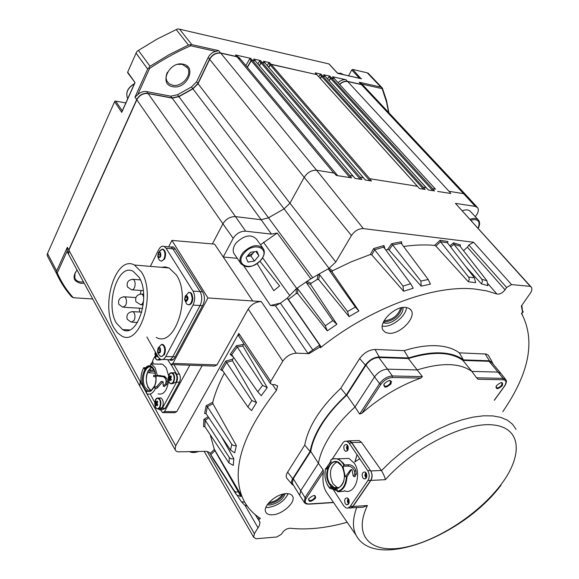 <?xml version="1.0" encoding="UTF-8"?>
<svg xmlns="http://www.w3.org/2000/svg" width="579" height="579" viewBox="0 0 579 579"><rect width="100%" height="100%" fill="white"/><g stroke="black" fill="none" stroke-linecap="round" stroke-linejoin="round"><path stroke-width="0.87" d="M162.938 359.429L167.469 359.559C169.459 360.355 171.225 359.407 172.766 356.736L200.088 305.531C202.281 300.566 202.274 295.934 200.073 291.613L172.933 248.876L171.08 247.124L169.097 246.929L171.992 247.211M169.915 359.631L173.259 359.523M161.425 261.158L164.631 258.972C166.202 254.615 165.826 251.416 163.481 249.383L162.525 249.209M157.778 256.135L158.183 257.293C160.463 258.14 161.252 256.569 160.535 252.582L158.487 252.589L157.778 256.135L158.472 258.726L159.768 260.492L161.237 261.172L162.829 260.47L163.958 258.914C165.254 255.824 165.261 252.994 163.98 250.432L162.055 249.136L159.464 251.098M158.067 254.579L159.022 252.676L160.311 253.03L160.658 255.31L159.703 257.214L158.407 256.852L158.067 254.579L159.92 254.753L160.397 253.797L160.086 255.882L159.92 254.753M159.818 256.982L158.407 256.852M187.466 296.904L186.959 298.75L187.458 296.897M188.559 304.836C191.099 304.822 192.532 302.578 192.879 298.098L191.815 293.828L190.788 292.75L189.413 292.395M184.6 299.473L186.315 301.558C188.595 299.126 188.595 297.049 186.308 295.319L185.258 296.086L184.6 299.473L186.677 304.084L188.631 304.829C190.788 304.134 191.975 301.876 192.185 298.047L191.121 293.785L190.1 292.699L188.609 292.359M185.07 299.886L185.07 297.36L186.308 295.905L187.553 296.976L187.56 299.509L186.315 300.964L185.07 299.886L186.959 300.016L186.959 298.75L187.176 299.958M186.952 297.49L185.07 297.36M161.483 356.534L164.4 354.587C166.021 350.121 165.572 346.778 163.054 344.556L161.961 344.389M157.495 351.482L158.096 353.74L160.376 356.367L162.156 356.295L163.719 354.565C165.029 351.562 165.037 348.681 163.741 345.909L161.584 344.339L158.074 348.022L157.495 351.482L157.886 352.625C160.188 353.762 160.984 352.256 160.267 348.102L159.196 347.306L158.074 348.022M157.77 349.839L158.733 348.008L160.036 348.529L160.383 350.888L159.42 352.727L158.11 352.198L157.77 349.839L159.638 349.904L160.108 349.014L159.811 351.084L159.638 349.904M159.666 352.249L158.11 352.198M159.913 351.786L159.811 351.084L159.963 351.692M155.382 407.312C156.75 409.375 158.132 409.346 159.529 407.232C160.673 404.649 160.68 402.101 159.551 399.575L157.502 398.055L155.404 399.698L155.382 407.312M158.53 408.948L162.366 407.406C163.871 403.23 163.416 400.089 160.991 397.976L159.558 397.968M156.96 403.65L155.505 403.744L155.179 402.144L155.751 401.073L156.084 402.115L157.198 401.037L157.77 402.079L156.952 403.158L157.763 404.757L157.184 405.828L156.077 404.793L157.691 404.678L156.373 404.786M155.505 403.744L155.425 405.351L155.737 405.865L156.077 404.793M155.165 404.815L157.235 404.106M156.381 402.108L157.662 402.21M155.505 403.187L156.967 403.295M155.179 402.144L157.184 402.832M168.916 382.198C170.327 384.239 171.753 384.166 173.193 381.988C174.366 379.339 174.373 376.763 173.201 374.244L171.109 372.767L168.93 374.497L168.916 382.198M172.064 383.812L176.052 382.205C177.587 378 177.131 374.845 174.677 372.738L173.23 372.71M169.068 378.528L168.721 376.936L169.314 375.836L169.973 376.849L170.812 375.749L171.398 376.784L170.559 378.449L169.068 378.528L168.721 379.636L170.892 378.898M168.721 379.636L169.307 380.671L169.965 379.549L170.798 380.598L171.391 379.498L170.559 378.449M169.973 376.849L171.246 376.972M169.068 377.964L170.573 378.094M168.721 376.936L170.74 377.631M155.237 351.735L155.541 358.531C156.779 360.362 158.074 360.391 159.435 358.611M158.487 360.08L161.606 359.653M157.727 356.114L157.343 356.867L156.504 355.875M155.715 352.575L155.331 355.984L155.896 356.982L156.236 355.882M156.996 354.826L155.664 354.884M155.331 355.984L157.285 355.34M155.671 354.334L156.779 354.442M155.338 353.342L156.359 353.697M157.56 355.817L156.533 355.861M116.35 323.053L122.574 329.596C137.397 338.795 151.228 295.753 139.011 277.218L133.141 271.305C118.065 262.685 104.9 304.293 116.35 323.053M141.529 272.13L134.437 265.023C116.061 254.615 100.131 305.039 113.969 327.873L117.465 332.802L121.583 335.921C139.575 347.183 156.482 294.639 141.529 272.13M156.207 337.376C174.655 348.435 191.721 297.034 176.356 274.953L169.075 267.961L165.21 266.905L161.259 267.295M146.863 336.985L158.299 357.127L160.499 359.364C162.489 360.152 164.248 359.212 165.782 356.526L193.031 305.09C195.217 300.103 195.21 295.442 193.024 291.107L166.028 248.21L164.183 246.451C162.091 245.655 160.245 246.763 158.632 249.766L150.366 266.369M167.469 359.559C169.459 360.355 171.225 359.407 172.766 356.736L200.088 305.531C202.281 300.566 202.274 295.934 200.073 291.613L172.933 248.876L171.08 247.124L164.183 246.451M141.124 290.477L140.256 294.081M139.307 308.187L139.705 312.023M153.652 375.293L154.115 375.416L153.536 376.509M155.186 372.304L154.253 370.155L151.466 367.31C145.467 364.032 140.559 379.788 145.148 387.416L147.992 390.369L151.372 390.181L154.868 385.534M151.452 367.303C146.046 371.776 144.888 378.492 147.978 387.452L150.887 390.42M154.028 369.503C147.992 357.981 137.947 377.342 144.258 388.039C146.14 391.266 148.369 392.258 150.931 391.013C156.236 385.853 157.307 378.76 154.144 369.72L154.028 369.503M151.814 363.641L150.887 363.699L155.042 367.578L157.314 375.358L164.61 376.263L167.056 378.869L167.36 381.243L166.853 384.391L164.327 386.526L162.96 384.34L163.329 382.321L162.851 381.67L157.191 388.024L155.281 388.82C152.928 393.329 150.156 394.972 146.957 393.756L146.4 393.467L146.784 391.339C144.62 389.928 143.172 387.213 142.434 383.211L141.312 383.957C140.422 377.754 141.233 372.319 143.758 367.658L145.633 367.716M158.892 364.111L162.598 364.205L166.224 367.846L168.511 375.474M168.532 381.351C166.904 390.941 163.43 395.102 158.11 393.843M165.225 408.267L162.366 408.267L176.53 382.183L179.41 382.227L165.225 408.267L162.286 409.794L160.89 409.802M173.932 364.64L179.418 374.143L176.544 374.085C177.767 376.712 177.767 379.411 176.53 382.183M179.41 382.227C180.641 379.462 180.648 376.77 179.418 374.143M156.026 377.855L155.975 380.005M154.238 370.126L149.722 370.024L148.101 370.9L148.036 371.515L148.68 372.681L150.374 371.197L154.81 371.291M155.44 373.216L148.68 372.681M151.068 390.34L150.851 390.246C145.959 385.954 145.04 379.506 148.101 370.9L151.633 367.39M143.758 367.658L144.54 369.25C146.321 366.391 148.347 365.269 150.634 365.892L150.887 363.699M157.314 375.358L156.12 375.887L155.975 381.959L154.376 387.365L156.844 386.569L161.179 381.438L162.359 381.959M154.376 387.365L155.281 388.82M163.191 385.969L165.659 383.863L166.035 381.894C166.238 379.549 165.377 377.877 163.452 376.878L164.61 376.263M156.12 375.887L163.184 376.755M162.851 381.67L161.179 381.438M160.173 375.38L159.008 375.901M167.056 378.869L164.407 376.393L163.452 376.878M150.641 365.819L150.077 365.566L150.656 365.689M154.926 356.317L152.668 360.623L153.16 363.959M150.41 365.573L150.743 364.936M151.394 363.699L152.74 361.13M154.839 402.521L150.193 394.002M162.366 408.267L159.428 409.802L158.436 408.984M176.544 374.085L171.109 364.625M348.493 498.91L347.928 501.834L348.724 503.744M349.086 502.854L348.898 499.713M348.963 499.872L349.115 502.673M348.544 498.997L348.645 503.325M348.985 499.945L349.144 502.601M347.704 445.512L347.038 448.493L347.747 450.281M348.131 449.42L348.073 446.3M348.124 446.467L348.182 449.261M347.747 445.584L347.762 450.006M348.145 446.532L348.203 449.181M366.152 472.942L365.458 475.844L366.312 477.964M366.702 477.132L366.55 473.687M366.753 476.958L366.616 473.846L366.717 476.937M366.196 473.007L366.218 477.545M348.051 498.374L347.32 501.262L348.5 504.085M345.287 503.687C344.027 500.024 344.715 498.099 347.349 497.904L348.515 498.939C349.774 502.608 349.094 504.541 346.459 504.736L345.287 503.687M347.277 444.961L346.437 447.893L347.501 450.614M344.418 450.252C343.173 446.612 343.883 444.679 346.546 444.455L347.624 445.389C348.876 449.036 348.167 450.969 345.497 451.2L344.418 450.252M365.704 472.413L364.857 475.388L366.073 478.283M362.845 477.856C361.542 474.129 362.266 472.167 365.016 471.965L366.167 472.963C367.477 476.698 366.753 478.667 364.003 478.869L362.845 477.856M344.288 490.666C354.652 495.776 362.425 474.273 354.145 463.005L348.891 458.409L342.522 458.633M343.904 465.219L343.021 463.736C339.808 459.219 336.182 457.721 332.151 459.248L330.645 460.117L332.389 458.814L338.324 458.785L343.557 463.417L344.454 464.937L342.992 466.283L345.229 476.539L347.038 476.857L351.453 469.54L352.083 469.815L353.147 475.735L354.087 476.618L355.021 476.575L356.324 474.063L355.897 470.734C354.558 466.913 352.22 464.923 348.876 464.763L344.454 464.937M347.038 476.857C346.336 485.383 343.238 490.362 337.723 491.788L337.152 489.595L333.642 489.146L330.392 486.801L329.719 488.177L337.289 490.833M344.049 491.253L337.723 491.788M329.892 488.502L326.874 483.704M329.465 484.189C321.07 472.044 333.649 452.742 341.704 465.726L341.755 465.798C346.104 475.453 345.048 482.857 338.592 488.017C335.154 489.32 332.114 488.039 329.465 484.189M343.231 468.737L341.827 466.015L337.752 462.404C329.683 458.481 323.777 475.012 329.987 483.87L334.163 487.627L338.816 487.569C341.219 486.403 342.92 484.058 343.919 480.541M336.732 462.078C329.914 466.602 328.648 473.817 332.932 483.718L337.108 487.46L338.216 487.8M359.653 414.065L379.578 383.595L380.902 384.34L362.027 413.16L359.653 414.065L355.014 406.979C344.831 416.287 336.544 425.869 330.146 435.741C323.842 445.591 319.941 454.797 318.428 463.359L310.749 451.388C312.182 442.812 316.004 433.613 322.206 423.785C328.496 413.942 336.681 404.395 346.749 395.153L365.964 365.132C369.503 360.37 373.788 357.829 378.825 357.511L408.347 358.531C432.687 351.156 450.875 351.779 462.932 360.413L489.103 361.318L491.904 362.664L500.43 372.905M330.146 435.741C323.842 445.591 319.941 454.797 318.428 463.359L323.14 469.895L323.393 472.146L306.269 498.295C304.257 501.986 305.198 503.875 309.099 503.962L333.453 502.377M329.089 496.058L325.97 491.535C323.147 486.194 322.293 479.73 323.393 472.146M348.978 507.978L351.142 508.029L352.98 506.516L367.426 505.518L362.859 507.313L351.656 507.79M391.02 383.884C385.867 388.241 383.595 388.205 384.21 383.776C389.392 379.397 391.665 379.44 391.02 383.884M383.906 384.297L383.891 385.469C385.498 386.931 387.604 386.251 390.203 383.428L390.564 381.033L389.197 380.446M315.504 498.244C310.728 502.246 308.484 502.384 308.781 498.664C313.586 494.647 315.823 494.509 315.504 498.244M308.607 498.946L308.571 499.786C310.105 501.153 312.161 500.495 314.737 497.817L315.07 495.993L314.122 495.436M502.326 385.679C497.499 389.696 495.573 389.66 496.55 385.585C501.407 381.561 503.332 381.59 502.326 385.679M495.986 386.577L496.058 387.329C497.426 388.415 499.257 387.727 501.573 385.259L502.044 382.922L501.125 382.524M293.589 485.376L292.134 484.406C291.049 483.009 291.237 481.12 292.692 478.732L310.105 451.519C313.485 433.367 325.536 414.535 346.249 395.03L365.392 365.11C369.192 360 373.795 357.272 379.194 356.932L408.608 357.96C420.419 354.203 431.102 352.51 440.655 352.872C450.151 353.299 457.736 355.636 463.41 359.87L489.479 360.782L492.816 362.997L492.932 363.901M492.027 361.68L488.307 355.238L486.324 354.044L459.285 352.85C453.538 348.565 445.888 346.184 436.356 345.706C426.752 345.294 416.026 346.937 404.178 350.642L375.011 349.47C368.982 349.825 363.858 352.857 359.646 358.567L340.807 388.256C320.129 407.848 308.108 426.795 304.749 445.092L287.611 472.102C285.99 474.766 285.794 476.886 287.018 478.449L292.134 484.406M408.608 357.96L404.178 350.642M272.514 514.803C282.342 514.47 295.775 502.391 292.742 496.558C291.78 494.473 289.565 493.503 286.091 493.641C276.328 493.815 262.663 506.003 265.645 511.829C266.622 514.014 268.909 515.006 272.514 514.803M265.862 507.414L268.229 507.479C277.58 505.843 284.238 501.255 288.19 493.699M388.95 333.301C400.002 334.452 416.344 317.755 411.235 310.402L409.006 308.289L405.597 307.362C394.617 305.973 378.022 322.814 383.023 330.139L385.346 332.382L388.95 333.301M382.299 326.107L383.537 326.252C392.482 327.128 406.234 315.888 406.472 307.463M502.789 411.633C529.481 372.912 535.705 340.126 521.455 313.282L522.605 312.399L521.368 305.994L530.176 293.452C531.898 290.882 532.311 288.82 531.421 287.278L530.299 286.359L511.539 284.586L506.632 287.495L505.047 289.811C502.377 293.097 499.663 294.501 496.905 294.002L486.324 290.803L474.418 288.986C433.418 284.723 370.422 307.833 320.44 347.747L319.796 347.082L319.651 345.149L287.22 298.192L296.267 288.733L297.686 288.747L297.635 293.495L296.224 293.524L288.414 299.459L287.22 298.192L280.656 303.005L275.503 305.806L270.48 305.48L280.374 303.15L312.819 349.962L319.651 345.149L320.78 346.336L288.414 299.459M434.561 245.38L440.062 240.307L440.539 241.761L468.816 277.334L469.265 279.331L468.331 281.77L435.878 246.061L434.561 245.38C425.022 244.519 414.694 244.888 403.585 246.48M387.568 249.578L391.657 243.672L420.882 281.061L421.186 286.156L389.059 249.969L387.568 249.578L385.802 250.012M370.249 254.55L373.687 248.536L403.02 286.084L403.592 291.237L371.761 254.847L370.249 254.55L351.446 261.73L332.57 270.748L332.049 271.927L328.706 269.481L329.198 268.272L332.57 270.748M167.599 359.617L170.783 364.524L172.86 363.431L207.933 297.946L171.891 240.401L214.599 244.128L245.539 290.173L223.248 256.996L233.171 238.345C236.275 233.511 240.437 231.13 245.641 231.195L271.45 234.097L277.225 233.026L310.843 278.861L318.117 274.547L319.594 274.656L347.545 311.538L349.065 316.612L318.653 279.527L317.169 279.483L311.147 283.254L310.648 284.542L306.436 282.726L306.899 281.416L296.499 288.588M320.78 346.336L320.44 347.747M267.237 504.794L269.807 504.997C277.507 503.549 282.668 499.786 285.273 493.713M383.16 322.706L385.469 323.212C392.938 324.008 404.337 313.746 402.926 307.456M262.613 247.711L256.613 239.322C251.358 233.887 244.584 235.023 236.297 242.731C233.286 246.632 232.461 250.157 233.836 253.32L234.748 254.651M477.979 219.571L470.713 211.748C469.019 209.692 466.24 209.337 462.382 210.676M160.882 363.778L160.499 364.155M183.21 64.211C197.468 66.73 186.424 89.969 172.745 86.662C158.342 84.527 169.242 60.701 183.21 64.211M167.36 72.361C165.775 75.726 165.703 78.758 167.15 81.465L169.394 83.897L172.607 85.222C181.632 87.48 192.452 75.06 187.589 67.924L182.334 64.334L177.775 64.356M84.179 283.189L81.074 283.348C73.388 281.56 72.049 277.117 77.065 270.017M75.118 272.68L74.749 278.079C75.762 280.388 77.839 281.691 80.973 281.987L83.485 281.901M247.045 256.475L253.052 253.255L254.022 251.756M304.315 502.601L305.024 497.593L293.264 478.71L292.315 483.306L292.735 483.979M293.264 478.71L310.749 451.388M259.848 261.151L279.628 285.954L273.773 290.665L257.134 263.633M273.773 290.665L279.628 285.954M122.205 111.298L121.735 112.355L114.599 101.716L114.968 101.086L115.699 101.108L122.263 110.871M125.809 102.939L115.699 101.108M127.698 72.802L127.669 72.143L135.045 82.609L127.583 72.636M359.523 78.288L351.728 70.001L348.565 75.791M351.728 70.001L352.705 69.444L360.978 78.614M150.041 66.274L168.916 54.788L188.443 45.039L176.219 29.58L156.989 39.133L138.41 50.409L150.041 66.274L148.789 67.757L149.548 68.488L137.744 94.638L134.972 97.163L147.645 69.046L136.065 53.145L136.905 51.488L138.41 50.409M176.219 29.58L177.804 28.95L179.548 29.182L191.815 44.619L190.353 44.771L190.621 45.77C176.436 52.023 162.742 59.594 149.548 68.488M190.353 44.771L188.443 45.039M388.618 112.478L386.526 101.998L382.111 88.63L382.328 88.008L386.483 100.391L388.914 112.796M382.126 87.805L380.881 87.103L367.26 72.831L368.164 73.193L382.147 87.827M71.572 296.709C65.492 289.855 60.484 282.118 56.547 273.512L47.435 256.019L47.109 254.63L47.514 253.501L56.648 270.986L67.316 247.313L67.164 251.004L57.27 272.926C61.381 282.205 66.737 290.477 73.316 297.744L71.572 296.709M57.27 272.926L56.453 272.55L56.547 273.512M247.023 256.511L250.837 255.925L254.326 251.706M73.316 297.744L92.705 298.967M67.938 253.124L67.164 251.004M148.789 67.757L147.645 69.046M56.648 270.986L56.453 272.55M114.599 101.716L47.514 253.501M136.065 53.145L127.669 72.143M137.744 94.638C140.502 92.148 143.491 91.135 146.704 91.605L170.776 96.179L177.5 94.746L191.468 86.966L196.585 81.813L208.172 57.48C209.808 54.332 212.319 52.298 215.692 51.379L190.621 45.77M367.26 72.831L352.705 69.444M338.122 82.645C340.742 80.271 343.383 79.309 346.054 79.764L332.614 76.746L334.278 78.44M327.591 78.903L328.988 76.667L329.972 76.153L323.697 74.749L325.362 76.45M318.783 76.674L320.035 74.662L321.027 74.148L315.215 72.845L316.879 74.561M267.259 65.499L268.656 63.162L269.691 62.626L263.467 61.236L265.124 63.002M257.916 63.849L259.53 61.121L260.572 60.585L253.696 59.036L255.346 60.817M245.829 65.528L249.708 58.92L250.758 58.378L235.494 54.954L239.561 58.016M191.815 44.619L218.739 50.67L215.692 51.379M361.52 78.802L337.637 73.374L328.901 63.914L179.548 29.182M382.111 88.63L362.063 84.143L359.226 82.24L380.881 87.103M258.893 255.715L256.96 251.308L250.512 252.292L246.039 257.698L248.029 262.077L254.434 261.071L258.893 255.715L255.896 251.467M250.837 255.925L254.434 261.071M68.959 255.021L68.481 254.145L68.742 249.933L136.68 99.617C139.271 95.021 143.027 92.937 147.949 93.357L172.043 97.916L178.781 96.476L192.771 88.674L197.895 83.514L209.518 59.159C212.232 54.52 215.938 52.465 220.635 52.986L236.876 56.612L240.024 58.522M247.211 67.186L251.105 60.571L252.154 60.028L255.448 60.961M259.312 65.492L260.934 62.764L261.976 62.228L265.225 63.14M268.663 67.135L270.06 64.797L271.095 64.262L316.974 74.691M320.223 78.281L321.475 76.262L322.474 75.748L325.456 76.58M329.038 80.503L330.443 78.259L331.427 77.745L334.373 78.57M339.576 84.237C342.203 81.856 344.845 80.894 347.516 81.342L361.267 84.418L363.54 85.721M170.928 359.841L171.825 360.29M173.07 246.828L172.028 247.219M468.621 277.059L474.404 277.804L447.437 242.818L447.893 241.515L447.487 242.891M420.882 281.061L428.214 279.491L401.182 243.26L401.5 241.747L401.855 244.164M403.02 286.084L410.656 283.732L383.682 247.132L383.913 245.561L385.129 249.093M465.936 266.818L481.41 283.84L482.43 281.532L481.829 279.317L486.932 280.786L460.052 246.205L460.529 244.997L460.037 246.191M481.829 279.317L453.943 244.309L450.636 246.972M244.7 502.145L241.421 501.776L237.455 495.747M262.584 385.361L236.406 345.706L243.137 344.512L242.927 346.032L237.216 347.045L231.709 354.666L257.8 391.795L262.584 385.361L267.266 387.604L242.927 346.032M251.829 400.559L256.54 402.528L251.525 410.605L247.863 406.957L251.829 400.559L225.774 361.072L232.628 359.226L232.505 360.753L226.7 362.316M226.693 362.302L222.17 369.93L247.863 406.957M207.376 406.661L206.008 413.544L230.514 450.071L231.803 444.354L207.376 406.661L212.934 403.729L236.355 445.627L233.75 445.692L231.803 444.354M229.378 457.62L231.282 458.901L233.8 458.706L233.279 465.429L228.987 462.947L229.378 457.62L205.161 420.188L203.895 419.37L208.158 416.75M205.161 420.188L204.843 426.629L203.547 426.68L204.85 426.636L228.987 462.947M297.635 293.495L327.287 330.884L325.326 325.745L297.686 288.747M325.326 325.745L332.816 320.592L306.436 282.726M169.473 359.769L170.031 360.102C171.811 360.804 173.382 359.972 174.749 357.598L202.961 304.851C204.915 300.443 204.908 296.325 202.947 292.496L174.894 248.456L173.244 246.9L170.776 247.001M332.816 320.592L336.906 324.262L310.648 284.542M327.287 330.884L336.906 324.262M347.545 311.538L355.332 307.08L358.9 310.974L332.049 271.927M349.065 316.612L358.9 310.974M355.332 307.08L328.706 269.481M410.656 283.732L413.232 288.255L403.592 291.237M428.214 279.491L430.443 284.151L421.186 286.156M474.404 277.804L475.627 282.682L468.331 281.77M486.932 280.786L487.858 285.671L481.41 283.84M349.875 177.594L251.257 60.752L247.363 67.374M352.915 176.03L349.723 175.531L353.009 176.052L255.245 60.867L252.306 60.216L349.832 175.538M360.203 179.222L261.093 62.945L259.472 65.68M363.192 177.666L360.044 177.174L363.286 177.688L265.03 63.053L262.128 62.409L360.145 177.181M369.793 180.728L270.219 64.978L268.822 67.316M417.314 186.272L369.619 178.694L417.401 186.293L316.822 74.626L271.254 64.443L369.72 178.701M423.51 189.195L321.642 76.442L320.39 78.455M426.144 187.676L325.311 76.522L322.633 75.929L423.271 187.227L426.231 187.697L423.358 187.234M432.824 190.665L330.602 78.44L329.198 80.684M435.408 189.152L432.571 188.703L435.495 189.174L334.235 78.52L331.586 77.926L432.665 188.711M449.796 245.88L453.581 242.825L453.936 244.295L460.052 246.205M317.169 279.483L318.117 274.547L329.198 268.272M521.795 313.138L522.41 314.831M466.095 195.109L463.584 193.632L361.434 84.592L347.682 81.523L449.08 191.331L463.584 193.639L449.355 191.367M361.434 84.592L363.865 86.09L465.523 194.479M530.299 286.359L455.463 203.395L475.287 206.385L477.704 207.76C478.79 209.511 478.478 211.769 476.778 214.541L475.352 216.741M261.151 219.723L172.187 98.112L178.918 96.664L268.49 217.791L261.151 219.723L235.501 216.611C230.218 216.503 226.02 218.898 222.915 223.805L136.81 99.812L68.858 250.15L140.27 381.756L139.742 386.012L140.248 386.917M136.81 99.812C139.409 95.217 143.165 93.132 148.086 93.552L235.501 216.611L261.143 219.731L268.497 217.798L284.079 208.86L289.956 203.207L284.079 208.853L192.916 88.869L198.04 83.709L289.956 203.207L304.214 177.34C307.471 172.376 311.603 170.016 316.604 170.262C311.603 170.009 307.471 172.376 304.207 177.34L289.956 203.207L335.784 262.012L351.431 235.537C354.688 230.855 358.669 228.546 363.38 228.611L473.579 242.246L511.539 284.586M172.187 98.112L148.086 93.552M178.918 96.664L192.916 88.869M304.207 177.34L209.67 59.348L198.04 83.709M209.67 59.348C212.384 54.708 216.09 52.653 220.787 53.174L316.604 170.255L334.061 173.041L316.604 170.255L363.38 228.611M333.75 172.983L237.035 56.8L220.787 53.174M237.035 56.8L240.437 59.065L337.695 175.669M251.257 60.752L252.306 60.216M255.245 60.867L355.101 178.412M261.093 62.945L262.128 62.409M265.03 63.053L365.378 180.033M270.219 64.978L271.254 64.443M316.822 74.626L419.514 188.573M321.642 76.442L322.633 75.929M325.311 76.522L428.344 189.963M330.602 78.44L331.586 77.926M334.235 78.52L435.495 189.174M339.735 84.411C342.363 82.037 345.012 81.074 347.682 81.523M69.075 255.23L68.597 254.355L68.858 250.15M247.247 506.111L244.504 504.96L241.421 501.776M215.996 463.323L215.431 462.469M214.896 461.644L215.518 462.708M213.977 460.225L213.579 459.234M238.953 493.142L240.878 496.529L236.572 494.9L213.369 459.299M236.514 494.806L234.415 491.006L236.131 492.15L238.251 491.723L214.968 450.715L210.77 454.631L210.09 453.451L214.339 449.492L214.968 450.715M240.878 496.529L238.251 491.723M234.415 491.006L210.77 454.631M233.8 458.706L221.323 436.371M236.355 445.627L234.705 452.843L230.514 450.071M256.54 402.528L232.505 360.753M267.266 387.604L261.209 395.718L257.8 391.795M160.593 409.903L162.511 412.632L164.53 411.589L189.825 365.211M233.38 357.055L230.16 354.384L231.709 354.666M222.17 369.93L220.642 369.728L225.774 361.072M206.073 413.638L204.626 413.544L206.175 405.72L207.369 406.646M224.399 373.144C219.086 383.182 215.2 392.895 212.732 402.26L212.934 403.729M204.626 413.544L206.001 413.529M213.253 459.125L210.09 453.451M233.171 238.345L222.922 223.805L212.377 243.933L222.922 223.805C226.027 218.905 230.218 216.51 235.494 216.618L245.641 231.195M154.738 354.109L155.006 353.61M140.95 380.454L140.27 381.756L140.958 380.461M268.49 217.791L284.079 208.853M284.079 208.86L329.024 268.367L335.784 262.012M210.134 453.545L208.657 452.011L206.182 451.316L177.869 451.852L176.125 451.084L175.111 449.753L175.712 445.801L238.838 333.475L270.777 381.337L270.436 383.631L272.311 384.601L274.822 384.637L277.594 386.055L276.386 390.441C242.847 433.345 231.397 468.744 242.029 496.637C245.858 505.822 251.981 513.081 260.405 518.415L258.516 519.87L255.165 514.593M311.147 283.254L306.899 281.416L310.843 278.861M260.492 244.743L277.225 233.026M171.891 240.401L168.641 246.886M334.061 173.041L336.377 175.466L351.547 177.854L349.723 175.531M353.009 176.052L355.072 178.412L361.882 179.483L360.044 177.174M363.286 177.688L365.356 180.033L371.465 180.995L369.619 178.694M417.401 186.293L419.5 188.566L425.152 189.456L423.271 187.227M426.231 187.697L428.33 189.963L434.467 190.925L432.571 188.703M449.08 191.331L450.759 193.495L437.601 191.417M475.287 206.385L463.584 193.639L466.052 195.058L477.197 207.21M463.511 250.664L467.405 247.211L505.047 289.811M506.632 287.495L468.824 245.033L467.405 247.211M468.824 245.033L473.579 242.246M455.463 203.395L530.957 286.764M521.809 305.372L522.461 310.648M522.453 310.648L523.278 311.994L522.605 312.399M202.158 365.653L176.769 411.647L174.655 412.711L163.51 412.639M319.796 347.082L309.027 353.639L296.303 353.19C290.803 353.545 286.294 356.194 282.776 361.137L248.21 309.063L216.951 364.908L214.541 366.102L171.739 364.56M210.22 434.713L214.339 449.492M233.728 357.547L232.628 359.226M243.817 343.644L243.137 344.512M238.809 336.124L238.838 333.475M140.219 386.866L139.778 386.07L140.277 381.756L141.24 383.493M207.933 297.946L261.274 301.565L296.303 353.19M223.248 256.996L237.267 258.321M309.027 353.639L307.941 353.385L275.503 305.806M307.941 353.385L312.819 349.962M248.21 309.063C251.51 304.214 255.867 301.717 261.274 301.565M496.905 294.002L487.988 283.797M258.516 519.87L260.029 522.49L259.254 525.746L254.384 533.693L253.645 537.218L256.092 538.752L276.863 536.979L281.43 534.222L282.632 532.383C284.796 529.684 287.358 528.309 290.332 528.251C307.471 530.082 326.418 528.091 347.168 522.265M260.029 522.49L258.466 519.812M259.522 521.426L258.755 520.123M276.386 390.441L272.485 384.601M282.776 361.137L270.777 381.337M346.249 395.03L340.807 388.256M463.41 359.87L459.285 352.85M310.105 451.519L304.749 445.092M476.568 377.798L503.1 378.369L503.137 379.773L478.073 379.259L476.568 377.798L471.842 371.4L498.063 372.094L489.103 361.318M362.027 413.16C380.338 397.201 399.93 385.505 420.795 378.073L392.417 377.486C387.944 377.826 384.101 380.114 380.902 384.34M392.417 377.486L392.396 375.959L387.51 369.17C382.458 369.525 378.138 372.094 374.548 376.878L379.578 383.595C383.139 378.883 387.416 376.336 392.396 375.959L422.366 376.618L420.795 378.073M422.366 376.618L408.347 358.531M378.825 357.511L387.51 369.17L417.126 369.952C441.603 362.403 459.842 362.888 471.842 371.4L462.932 360.413M346.749 395.153L355.014 406.979L374.548 376.878L365.964 365.132M309.099 503.962L306.827 504.092L304.634 502.992L299.727 495.407L300.667 490.731L318.428 463.359M299.727 495.407L300.103 495.986M500.857 373.419L498.063 372.094L503.1 378.369L505.894 379.737C506.849 381.004 506.437 383.095 504.656 386.027L504.352 386.28C506.806 382.408 506.401 380.244 503.137 379.773M356.201 440.633L359.183 440.561L361.477 442.327L381.474 470.604C383.667 474.295 384.955 477.32 385.346 479.68L370.864 480.425C372.442 477.682 372.507 474.722 371.067 471.552C372.369 474.758 372.246 477.697 370.676 480.367L367.918 480.512C369.677 477.32 369.619 474.035 367.737 470.662L359.682 458.72L354.862 461.933L357.004 454.754L349.13 443.094L346.727 441.176L344.737 441.263L343.007 442.631L332.151 459.248M347.161 441.336L349.796 441.227L351.866 443.029L366.956 465.313L351.808 442.566L349.774 440.785L346.749 441.184M352.98 506.516L370.864 480.425M333.511 489.877L343.781 505.908L346.061 507.949L347.979 508.101L350.194 506.437L352.944 506.241L370.676 480.367M352.944 506.241L351.048 507.812L348.819 507.761M330.645 460.117L331.174 461.716L328.431 464.771L326.643 469.178L325.579 468.483C324.182 475.048 325.087 480.997 328.307 486.338L329.769 488.227M337.347 491.368C342.739 489.957 345.757 485.079 346.416 476.727M350.309 470.112L345.562 476.597M342.992 466.283L347.74 466.088C351.026 466.211 353.277 467.926 354.471 471.241L354.84 474.129L353.574 476.3M326.903 468.237L325.579 468.483M357.004 454.754L355.057 461.803M357.163 454.754L359.682 458.72M330.942 461.014L329.321 463.497M328.076 465.393L326.194 468.266M325.268 469.953L324.957 475.591M350.194 506.437L367.918 480.512M367.737 470.662L370.495 470.539L371.067 471.552M370.495 470.539L366.956 465.313M391.657 381.561L390.767 382.053M165.782 356.526L175.169 356.809M193.031 305.09L202.52 305.683M193.024 291.107L202.498 291.787M166.028 248.21L175.307 249.108M156.026 398.982L154.94 401.804M160.991 397.976L156.272 398.569L154.731 403.179L155.114 406.748L157.075 408.948L160.014 407.413C161.512 403.23 161.056 400.082 158.639 397.961L156.656 398.301M169.604 373.708L168.409 376.864M174.677 372.738L169.857 373.303L168.257 377.913L168.583 381.503L170.595 383.79L173.678 382.169C175.213 377.957 174.757 374.801 172.31 372.688L170.255 373.021M155.382 351.989L155.143 352.922M155.411 352.032L155.237 357.88L157.133 360.044L159.818 358.944M131.628 311.64L133.032 311.647L134.147 312.798C135.247 315.2 135.233 317.755 134.104 320.462L131.172 322.163L127.177 319.239C126.222 314.571 128.169 312.038 133.032 311.647L141.819 312.146M140.465 294.052L141.869 294.067L142.977 295.181L143.701 297.36M123.305 296.803L124.615 296.817L125.694 297.924C126.765 300.277 126.75 302.795 125.643 305.488L122.762 307.203L118.818 304.308C117.87 299.683 119.81 297.186 124.615 296.817L135.877 297.555M131.954 279.295L133.271 279.324L134.328 280.395C135.428 282.74 135.414 285.281 134.285 288.009L133.112 289.536L131.751 289.934L127.402 286.916C126.41 282.205 128.364 279.671 133.271 279.324L140.371 279.867M143.606 300.928L142.383 303.794L140.827 304.815L135.949 301.76C134.943 297.005 136.919 294.436 141.869 294.067L143.599 294.183M150.374 371.197L149.722 370.024M141.319 383.949L142.47 383.443M155.273 388.813L154.926 387.373M156.844 386.569L157.191 388.024M165.659 383.863L166.853 384.391M166.035 381.894L167.36 381.243M325.97 491.535L356.049 535.134C352.372 527.968 352.604 518.741 356.736 507.436M367.426 505.518C352.691 536.299 370.828 553.814 403.577 547.582C436.248 541.611 478.167 514.557 500.546 485.202C523.134 455.905 521.867 427.932 493.388 424.964C465.248 421.613 414.376 446.981 385.346 479.68M283.963 493.916C280.649 499.366 275.676 502.623 269.04 503.687L268.026 503.701M401.985 307.608C399.503 315.946 393.677 320.73 384.499 321.953L383.537 321.844M241.168 264.096L240.567 263.134C239.207 259.978 240.053 256.446 243.1 252.524C251.467 244.765 258.277 243.593 263.532 248.999C265.052 252.343 264.241 256.012 261.107 260.014M470.141 219.289C474.078 217.87 476.901 218.196 478.616 220.259C480.005 222.343 479.882 225.014 478.24 228.271M268.96 502.586L269.025 502.579C274.721 501.747 279.237 498.96 282.559 494.227M384.109 320.723L384.47 320.759C392.678 319.767 398.106 315.475 400.755 307.883M244.02 253.276C233.721 265.225 251.431 272.094 260.818 260.08C271.211 248.384 253.711 240.98 244.02 253.276M478.138 228.155C480.577 221.243 478.167 218.565 470.908 220.136M447.429 242.804L440.532 241.747M337.593 73.207L340.821 73.272L343.499 74.64L340.93 73.345L337.687 73.309L329.111 64.016M134.335 83.883C127.8 87.849 125.534 92.676 127.539 98.365L127.713 98.676M270.48 305.48L244.012 266.21M289.594 295.406L262.649 257.814M135.045 82.609L121.735 112.355M67.316 247.313L68.901 250.048M134.972 97.163L136.854 99.733M146.704 91.605L147.963 93.53M170.776 96.179L172.057 98.09M177.5 94.746L178.904 96.679M191.468 86.966L192.879 88.884M196.585 81.813L198.076 83.637M208.172 57.48L209.699 59.275M218.739 50.67L220.657 53.145M235.494 54.954L236.898 56.771M249.708 58.92L251.293 60.701M250.758 58.378L252.176 60.194M253.696 59.036L255.107 60.838M259.53 61.121L261.122 62.894M260.572 60.585L261.998 62.394M263.467 61.236L264.892 63.024M268.656 63.162L270.248 64.928M269.691 62.626L271.117 64.428M315.215 72.845L316.677 74.597M320.035 74.662L321.671 76.399M321.027 74.148L322.496 75.914M323.697 74.749L325.166 76.493M328.988 76.667L330.631 78.397M329.972 76.153L331.449 77.912M332.614 76.746L334.09 78.483M346.054 79.764L347.538 81.494M359.226 82.24L361.289 84.563M190.448 451.707L193.914 452.337L198.213 451.49M401.182 243.26L392.511 244.953L389.059 249.969M383.674 247.117L374.664 249.744M296.224 293.524L296.267 288.733M319.594 274.656L318.653 279.527M374.671 249.759L371.761 254.847M440.539 241.761L435.878 246.061M440.062 240.307L447.893 241.515M391.657 243.672L401.5 241.747M373.687 248.536L383.913 245.561M453.581 242.825L460.529 244.997M208.925 417.886L205.169 420.202M230.16 354.384L236.406 345.706M222.901 370.98L220.642 369.728M206.175 405.72L212.732 402.26M203.547 426.68L203.895 419.37M351.431 235.537L304.214 177.34M312.754 277.826L268.497 217.798M271.45 234.097L261.143 219.731M296.687 288.429L263.503 242.275M257.72 518.842L259.254 517.662M164.53 411.589L176.769 411.647M172.86 363.431L216.951 364.908M175.712 445.801L146.9 393.727M146.487 392.982L141.5 383.971M245.539 290.173L252.654 300.921M254.384 533.693L207.159 451.461M245.076 505.438L258.082 527.903M365.392 365.11L359.646 358.567M379.194 356.932L375.011 349.47M489.479 360.782L485.144 353.885M292.692 478.732L287.611 472.102M323.14 469.895L305.024 497.593L306.269 498.295M494.256 400.241L504.352 386.28M381.474 470.604L391.266 461.043L402.072 451.917L413.645 443.456L425.71 435.857L437.985 429.285L450.18 423.9L462.02 419.818L473.231 417.097L483.574 415.794L492.838 415.903L500.842 417.394L507.443 420.202L512.545 424.233L516.077 429.386M361.477 442.327L351.808 442.566M370.755 470.951L381.387 470.474M330.5 486.917L329.827 488.415M346.445 476.835L346.944 476.922M350.071 470.228L351.453 469.54M354.84 474.129L356.324 474.063M354.471 471.241L355.897 470.734M347.74 466.088L348.876 464.763M351.866 443.029L349.13 443.094M162.055 249.136L158.487 252.589M163.481 249.383L162.808 249.317M188.964 292.337L185.258 296.086M190.505 292.59L189.811 292.54M163.054 344.556L162.366 344.527M129.522 329.914L122.574 329.596M134.437 265.023L169.075 267.961M143.252 290.629L132.49 289.876M143.245 304.865L141.16 304.742M142.687 308.383L123.935 307.275M137.505 322.481L132.425 322.221M153.898 376.697L155.975 376.734M153.934 375.228L155.823 375.264M153.681 376.676L153.905 375.221M150.851 390.246L151.249 390.253M150.829 390.398L147.992 390.369M154.361 370.357L154.144 369.72M151.372 390.181L150.931 391.013M163.242 386.041L164.327 386.526M151.452 363.916L162.598 364.205M356.049 535.134C374.736 571.35 463.504 535.749 501.052 485.13M292.127 495.552L292.742 496.558M410.25 309.172L411.235 310.402M233.836 253.32L240.567 263.134C245.894 268.794 252.705 267.795 261.013 260.123M186.554 66.578L187.589 67.924M127.735 98.64L127.539 98.365C125.469 92.488 127.771 87.595 134.429 83.68M47.369 255.875L56.489 273.375M121.793 111.921L134.856 82.725M337.68 73.316L361.209 78.672M67.461 252.249L68.481 254.145M362.23 84.346L363.192 85.366M189.63 451.729C191.996 452.865 194.971 452.778 198.561 451.482M171.449 360.145L170.031 360.102M211.038 455.333L236.572 494.9M68.597 254.355L139.742 386.012M214.975 461.651L215.402 462.382M175.111 449.753L139.778 386.07M521.505 313.362L522.837 312.334M253.645 537.218L204.17 451.323M258.885 520.275L259.45 521.238M242.029 496.637L213.998 448.682M277.587 386.055L277.254 385.556M270.436 383.631L238.57 335.769M314.679 495.443L315.07 495.993M504.475 386.265L494.314 400.321M333.576 502.558L308.882 504.171M505.431 379.158L500.907 373.498M349.774 440.785L359.183 440.561M299.69 495.32L292.315 483.306M334.163 487.627L337.108 487.46M338.816 487.569L338.592 488.017M355.021 476.575L353.61 476.285M349.072 471.813L351.236 469.974M348.891 458.409L338.324 458.785M349.796 441.227L347.06 441.292M364.003 478.869L365.458 478.797M345.497 451.2L346.821 451.157M346.459 504.736L347.878 504.642M390.492 382.914L391.114 383.739"/></g></svg>
